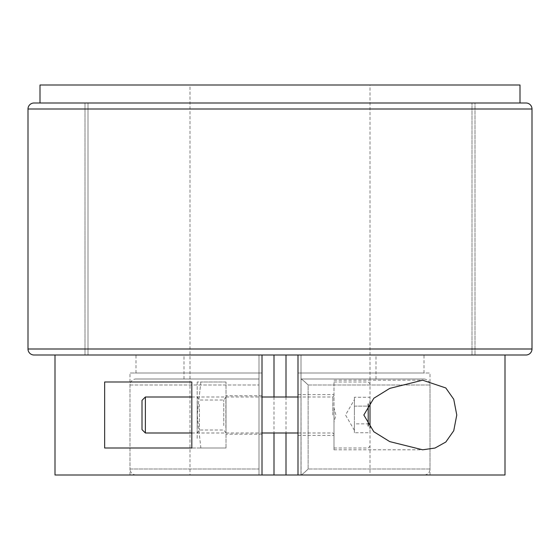 <?xml version="1.0" encoding="UTF-8"?>
<svg xmlns="http://www.w3.org/2000/svg" width="560" height="560" viewBox="0 0 560 560"><rect width="100%" height="100%" fill="white"/><g stroke="black" fill="none" stroke-linecap="round" stroke-linejoin="round"><path stroke-width="0.42" stroke-dasharray="2.8 2.1" d="M184.002 379.001L184.002 354.998L259 354.998L259 379.001L184.002 379.001L259 379.001L259 385L259 354.998L259 474.999L259 385L259 469L129.997 469L129.997 385A5.999 5.999 0 0 1 136.003 379.001L259 379.001L136.003 379.001M423.997 379.001C427.644 379.358 429.646 381.353 430.003 385L308.126 385L308.126 469L308.126 385C304.934 381.815 302.582 379.813 301.084 379.001L423.997 379.001L301.084 379.001C302.582 379.813 304.934 381.815 308.126 385L430.003 385L430.003 469L308.126 469L430.003 469A5.999 5.999 0 0 1 423.997 474.999L301.084 474.999L423.997 474.999M369.999 474.999L301.084 474.999C302.582 474.187 304.934 472.185 308.126 469C304.934 472.185 302.582 474.187 301.084 474.999L301 354.998L375.998 354.998L301 354.998L301 474.999L369.999 474.999L369.999 85.001L190.001 85.001L369.999 85.001M39.998 102.998L520.002 102.998L39.998 102.998M190.001 474.999L259 474.999L136.003 474.999L259 474.999L190.001 474.999L190.001 85.001M136.003 474.999C132.321 474.614 130.319 472.612 129.997 469L259 469L259 474.999L259 354.998L184.002 354.998M87.997 354.998L472.003 354.998L87.997 354.998L87.997 102.998L472.003 102.998L87.997 102.998L87.997 354.998M472.003 354.998L472.003 102.998L472.003 354.998M520.002 85.001L39.998 85.001M301 379.001L375.998 379.001L301 379.001L301 354.998L301 474.999L301 379.001M474.999 102.998L85.001 102.998L85.001 354.998L474.999 354.998L85.001 354.998L85.001 102.998L474.999 102.998L474.999 354.998L474.999 102.998M33.999 354.998L526.001 354.998M526.001 102.998L33.999 102.998M333.998 407.848L333.998 449.799L333.998 407.848L335.888 415.002L333.998 422.149M297.997 415.002L297.997 394.597L297.997 415.002M505.001 474.999L54.999 474.999M297.997 354.998L54.999 354.998L262.003 354.998L136.003 354.998L262.003 354.998L262.003 373.002L136.003 373.002L262.003 373.002L262.003 354.998L423.997 354.998L297.997 354.998L297.997 373.002L423.997 373.002L297.997 373.002L297.997 354.998L297.997 474.999L430.003 474.999L297.997 474.999L297.997 373.002L430.003 373.002L297.997 373.002L297.997 474.999M226.002 415.002L226.002 395.801L226.002 415.002M262.003 415.002L262.003 395.801L262.003 415.002M262.003 373.002L129.997 373.002L262.003 373.002L262.003 474.999L129.997 474.999L262.003 474.999L262.003 373.002M262.003 354.998L262.003 474.999M104.657 448L226.002 448L226.002 381.997L226.002 448L226.002 381.997L226.002 448L191.821 448M104.657 381.997L191.821 381.997M225.89 427.728L225.89 396.998L225.89 427.728M226.002 402.269L226.002 432.999L226.002 402.269M223.79 425.607L223.79 400.001L223.79 425.607M197.197 402.269L197.197 432.999L197.197 402.269M197.295 427.728L197.295 396.998L197.295 427.728M199.395 404.39L199.395 430.003L199.395 404.39M197.197 438.333L197.197 415.002L200.865 448L197.197 448L200.865 448L197.197 415.002L200.865 381.997L197.197 381.997L200.865 381.997L197.197 415.002L197.197 438.333M226.002 381.997L200.865 381.997L226.002 381.997M226.002 448L200.865 448L226.002 448M197.197 381.997L197.197 415.002L197.197 381.997M354.403 397.264L354.403 415.002L354.403 397.264L369.999 397.264L369.999 423.871L369.999 397.264M369.999 428.162L369.999 401.842M333.998 415.002L333.998 381.997L333.998 415.002M142.002 429.632L142.002 400.365M145.369 432.999L145.369 396.998M369.999 432.733L369.999 423.871L369.999 432.733L354.403 432.733L354.403 423.871L369.999 423.871L354.403 423.871L354.403 415.002L354.403 430.36L354.403 406.133L354.403 432.733M354.403 406.133L369.999 406.133L354.403 406.133M129.997 385L259 385L129.997 385M532 348.999L28 348.999M28 108.997L532 108.997M285.999 396.998L285.999 432.999M274.001 396.998L274.001 432.999M368.2 403.928L368.2 426.069M332.801 415.002L332.801 396.998L332.801 415.002M375.998 379.001L375.998 354.998M333.998 380.198L422.646 380.198M297.997 394.597L333.998 394.597M262.003 395.801L226.002 395.801M262.003 434.203L226.002 434.203M136.003 373.002L136.003 354.998M129.997 474.999L129.997 373.002M423.997 373.002L423.997 354.998M430.003 474.999L430.003 373.002M297.997 435.4L333.998 435.4M333.998 449.799L422.653 449.799M226.002 396.998L223.79 400.001L199.395 400.001L197.197 396.998M226.002 432.999L223.79 430.003L199.395 430.003L197.197 432.999M354.403 430.36L345.534 415.002L354.403 399.637M333.998 448L368.2 448L369.999 446.201M297.997 396.998L332.801 396.998L333.998 395.801M191.821 432.999L262.003 432.999M297.997 432.999L332.801 432.999L333.998 434.203M333.998 381.997L368.2 381.997L369.999 383.803M191.821 396.998L262.003 396.998"/><path stroke-width="0.84" d="M520.002 102.998L520.002 85.001L39.998 85.001L39.998 102.998M28 108.997L28 348.999A5.999 5.999 0 0 0 33.999 354.998L526.001 354.998A5.999 5.999 0 0 0 532 348.999L532 108.997L28 108.997A5.999 5.999 0 0 1 33.999 102.998L526.001 102.998A5.999 5.999 0 0 1 532 108.997M456.771 415.002L453.74 399.259L445.802 387.954L422.646 380.198L389.76 388.381L373.849 398.23L363.832 415.002L373.786 431.718L389.732 441.609L422.653 449.799L434.994 448.049L445.816 442.029L453.747 430.731L456.771 415.002M54.999 354.998L54.999 474.999L505.001 474.999L505.001 354.998M297.997 474.999L297.997 354.998M262.003 354.998L262.003 474.999M191.821 448L191.821 381.997L104.657 381.997L104.657 448L191.821 448M369.999 401.842L369.999 428.162M145.369 432.999L145.369 396.998L142.002 400.365L142.002 429.632L145.369 432.999L191.821 432.999M28 348.999L532 348.999M285.999 354.998L285.999 396.998M285.999 432.999L285.999 474.999M274.001 354.998L274.001 396.998M274.001 432.999L274.001 474.999M368.2 426.069L368.2 403.928M262.003 432.999L297.997 432.999M145.369 396.998L191.821 396.998M262.003 396.998L297.997 396.998"/></g></svg>
